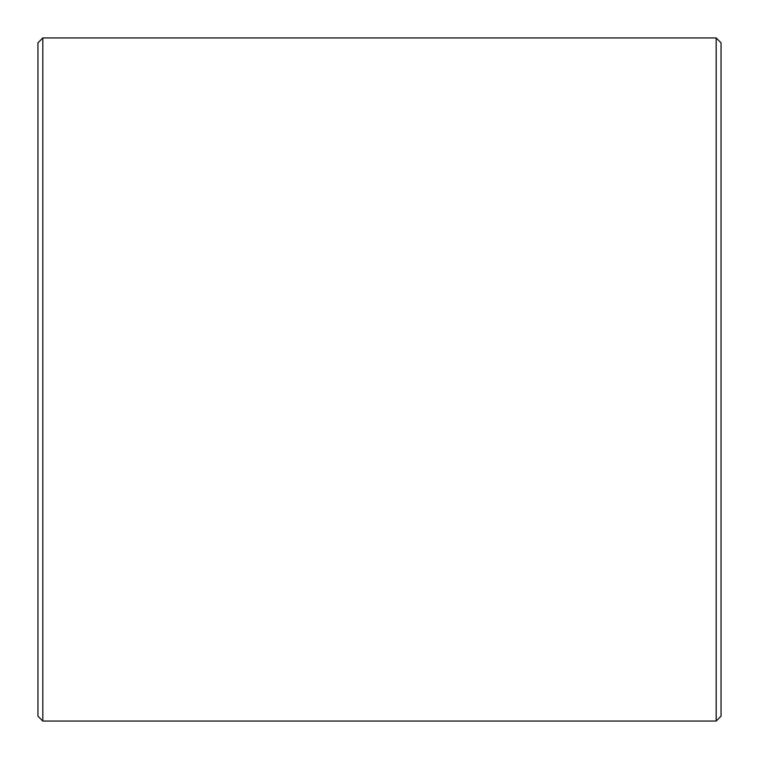<?xml version="1.0" encoding="UTF-8"?>
<svg xmlns="http://www.w3.org/2000/svg" width="759" height="759" viewBox="0 0 759 759"><rect width="100%" height="100%" fill="white"/><g stroke="black" fill="none" stroke-linecap="round" stroke-linejoin="round"><path stroke-width="1.14" d="M716.173 721.05L721.05 716.173L721.05 42.827L716.173 37.95L42.827 37.95L42.827 721.05L716.173 721.05L716.173 37.95M42.827 721.05L37.95 716.173L37.95 42.827L42.827 37.95"/></g></svg>
